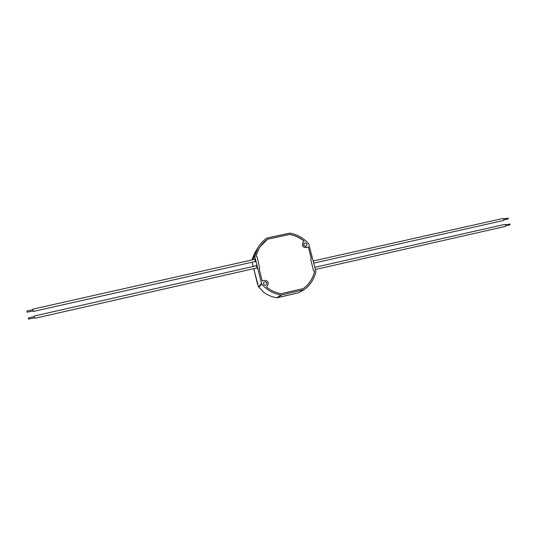 <?xml version="1.0" encoding="UTF-8"?>
<svg xmlns="http://www.w3.org/2000/svg" width="537" height="537" viewBox="0 0 537 537"><rect width="100%" height="100%" fill="white"/><g stroke="black" fill="none" stroke-linecap="round" stroke-linejoin="round"><path stroke-width="0.81" d="M259.666 268.735L259.237 269.091L262.15 280.905L264.452 280.381C267.802 280.596 268.883 282.261 267.681 285.375L266.453 286.953C270.802 290.524 275.723 292.779 281.207 293.712L303.405 288.537C309.205 284.194 312.943 278.488 314.615 271.427L313.507 270.574L310.762 259.848L313.507 270.574M310.681 259.901L311.339 258.612L308.372 247.033L306.137 247.523C302.868 247.288 301.807 245.657 302.955 242.63L304.137 241.106C299.881 237.596 295.061 235.347 289.671 234.36L267.58 239.16C263.915 241.744 260.982 245.013 258.8 248.96L256.028 256.122L257.156 256.988L259.7 268.668M311.252 258.653L308.372 247.033M281.059 295.041C273.38 293.692 266.929 290.054 261.707 284.133L258.747 287.241L262.908 291.242L262.627 291.497C266.829 294.8 271.534 296.901 276.75 297.793L281.059 295.041L304.164 289.644C310.245 285.1 314.158 279.119 315.904 271.709L308.775 243.892C303.667 238.092 297.344 234.488 289.812 233.071L266.835 238.052C263.117 240.663 260.123 243.946 257.854 247.906L254.719 256.357L261.707 284.133M253.719 268.648L258.512 286.785L261.465 283.664M303.694 244.926L304.096 243.328C306.479 242.57 307.325 243.389 306.634 245.798C305.365 246.631 304.385 246.342 303.694 244.926M263.472 283.818L263.889 282.2C266.332 281.354 267.204 282.187 266.5 284.677C265.184 285.556 264.17 285.275 263.472 283.818M311.145 258.727L310.762 259.848M258.747 287.241L258.512 286.785M303.371 288.544L303.64 288.342C309.265 284.019 312.89 278.401 314.534 271.487L313.433 270.635M304.016 289.738L298.606 292.759L276.75 297.793M277.112 297.793L281.489 295.028M298.606 292.759L277.166 297.78M504.102 219.821L508.257 218.888L508.317 218.096L503.874 218.807M313.816 263.096L503.766 220.432L503.887 218.841L503.317 218.405L313.272 260.962M505.82 225.775L509.975 224.835L510.049 224.057L505.592 224.768M315.454 269.467L505.485 226.386L505.619 224.822L505.028 224.359L314.904 267.325M34.18 316.642L28.313 317.971L28.38 318.689L28.575 319.126L34.449 317.797M256.525 265.721L34.2 316.031L34.348 317.468L34.73 318.334L257.022 267.903M26.917 311.118L27.145 312.239L33.012 310.916M32.844 309.225L33.294 311.46L255.424 261.445M308.292 247.107L306.07 247.604C302.794 247.362 301.727 245.724 302.875 242.69L304.049 241.18C299.8 237.669 294.988 235.428 289.611 234.441L267.533 239.24L260.264 246.59L258.74 249.074M260.841 245.765L259.203 248.242M256.693 267.976C257.109 268.762 257.142 268.299 256.8 266.587C256.397 265.184 256.196 264.922 256.196 265.795M255.102 261.519C255.518 262.318 255.552 261.848 255.209 260.123C254.807 258.74 254.612 258.478 254.612 259.337M254.719 256.357L252.484 259.814M253.182 266.48L252.122 262.19L253.175 266.48M298.559 292.766L303.781 289.819M255.84 251.168L251.907 259.948L254.766 252.914L257.854 247.906M252.101 259.901L254.719 255.84M262.627 291.484L262.62 291.49C266.849 294.826 271.588 296.927 276.844 297.807M255.444 261.579L254.894 259.136M257.176 267.856L256.485 265.587M257.619 284.523L253.712 268.654M26.877 311.091L32.744 309.768M32.764 309.164L254.934 259.264"/></g></svg>
